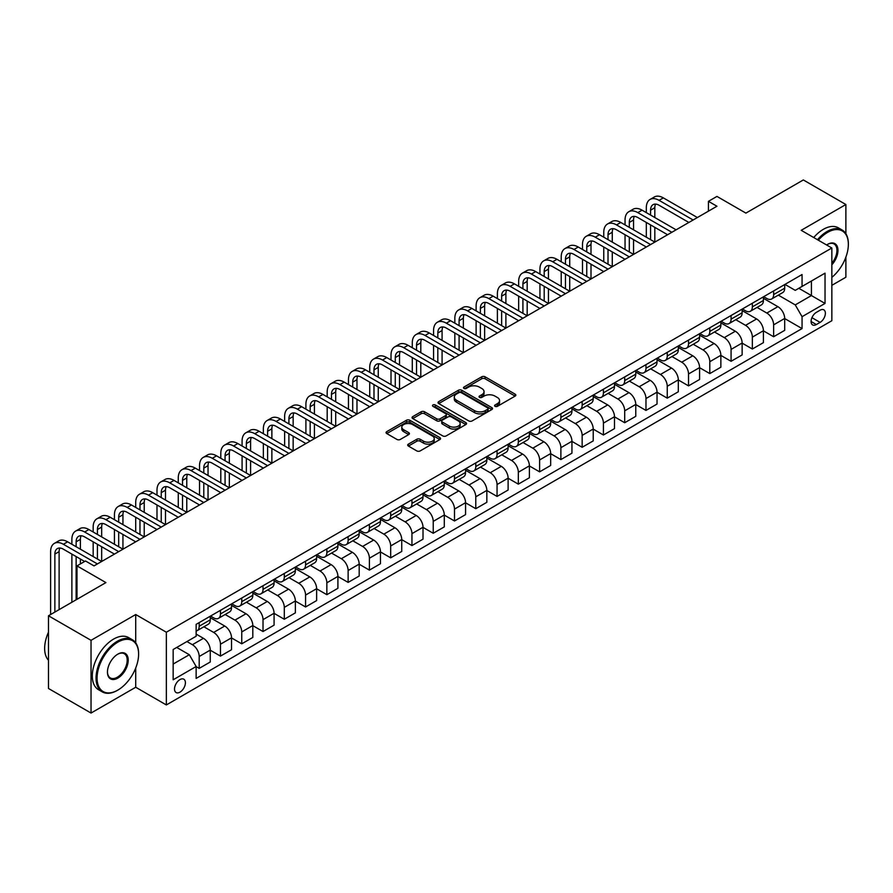 <?xml version="1.0" encoding="UTF-8"?>
<svg xmlns="http://www.w3.org/2000/svg" width="893" height="893" viewBox="0 0 893 893"><rect width="100%" height="100%" fill="white"/><g stroke="black" fill="none" stroke-linecap="round" stroke-linejoin="round"><path stroke-width="1.34" d="M495.057 406.337A1.652 0.96 0 0 0 497.39 406.337L515.149 396.09A2.366 1.362 0 0 0 515.841 395.119A2.366 1.362 0 0 0 515.149 394.159L485.078 376.801A2.366 1.362 0 0 0 481.729 376.801L463.98 387.049A1.652 0.96 0 0 0 463.5 387.718A1.652 0.96 0 0 0 463.98 388.399A1.652 0.96 0 0 0 466.325 388.399L468.613 387.071A7.557 4.365 0 0 1 479.307 387.071L481.818 388.522A7.557 4.365 0 0 1 484.028 391.603A7.557 4.365 0 0 1 481.818 394.695L479.519 396.012A1.652 0.96 0 0 0 479.039 396.693A1.652 0.96 0 0 0 479.519 397.363A1.652 0.96 0 0 0 481.863 397.363L484.151 396.046A7.557 4.365 0 0 1 494.845 396.046L497.356 397.485A7.557 4.365 0 0 1 499.567 400.577A7.557 4.365 0 0 1 497.356 403.658L495.057 404.987A1.652 0.96 0 0 0 494.577 405.668A1.652 0.96 0 0 0 495.057 406.337L495.057 404.987M179.962 692.164A7.702 4.443 120 0 0 184.996 685.377A7.702 4.443 120 0 0 183.813 679.205A7.702 4.443 120 0 0 179.962 679.584A7.702 4.443 120 0 0 174.928 686.371A7.702 4.443 120 0 0 176.111 692.544A7.702 4.443 120 0 0 179.962 692.164M408.391 444.122A2.366 1.362 0 0 0 407.699 445.082A2.366 1.362 0 0 0 408.391 446.053L416.83 450.92A2.366 1.362 0 0 0 420.168 450.92L439.881 439.546A2.366 1.362 0 0 0 440.573 438.575A2.366 1.362 0 0 0 439.881 437.615L409.809 420.246A2.366 1.362 0 0 0 406.471 420.246L386.758 431.632A2.366 1.362 0 0 0 386.066 432.592A2.366 1.362 0 0 0 386.758 433.563L396.95 439.445A2.366 1.362 0 0 0 400.287 439.445L408.726 434.578A2.366 1.362 0 0 0 409.418 433.607A2.366 1.362 0 0 0 408.726 432.647L403.669 429.723A6.318 3.65 0 0 1 401.817 427.144A6.318 3.65 0 0 1 405.723 423.773A6.318 3.65 0 0 1 412.611 424.566L432.402 435.996A6.318 3.65 0 0 1 434.255 438.575A6.318 3.65 0 0 1 430.359 441.946A6.318 3.65 0 0 1 423.472 441.153L420.168 439.256A2.366 1.362 0 0 0 416.83 439.256L408.391 444.122L408.391 446.053M845.883 233.72L845.883 204.519L803.332 179.951L745.889 213.114L716.956 196.415L708.439 201.327L716.956 206.238L94.011 565.894L85.494 560.983L76.988 565.894L76.988 599.303M135.714 642.848L135.714 614.529L91.03 640.326L48.479 615.768L105.921 582.593L76.988 565.894M135.714 614.529L166.344 632.222L831.841 247.997L831.841 320.721L166.344 704.945L166.344 632.222M845.883 204.519L801.2 230.316L831.841 247.997M468.78 420.927A2.366 1.362 0 0 0 472.129 420.927L491.842 409.541A2.366 1.362 0 0 0 492.534 408.581A2.366 1.362 0 0 0 491.842 407.61L461.77 390.252A2.366 1.362 0 0 0 458.422 390.252L438.709 401.638A2.366 1.362 0 0 0 438.016 402.598A2.366 1.362 0 0 0 438.709 403.569L468.78 420.927M433.607 406.695A1.652 0.96 0 0 1 435.293 406.929L435.293 404.964L465.856 422.612A2.366 1.362 0 0 1 466.548 423.583A2.366 1.362 0 0 1 465.856 424.543L446.143 435.929A2.366 1.362 0 0 1 442.805 435.929L412.733 418.56L412.733 416.629A2.366 1.362 0 0 0 412.041 417.6A2.366 1.362 0 0 0 412.733 418.56M412.733 416.629L421.172 411.762A2.366 1.362 0 0 1 424.51 411.762L436.71 418.806A2.366 1.362 0 0 0 440.048 418.806L445.64 415.569A2.366 1.362 0 0 0 446.333 414.609A2.366 1.362 0 0 0 445.64 413.649L432.949 406.315A1.652 0.96 0 0 1 432.469 405.634A1.652 0.96 0 0 1 433.485 404.752A1.652 0.96 0 0 1 435.293 404.964M91.03 640.326L91.03 713.049L48.479 688.481L48.479 615.768M831.841 285.347L845.883 277.232L845.883 257.128M820.098 310.206L816.347 312.371A7.457 4.309 120 0 0 811.48 318.946A7.457 4.309 120 0 0 812.619 324.918A7.457 4.309 120 0 0 816.347 324.55L820.098 322.395A7.457 4.309 120 0 0 824.976 315.821A7.457 4.309 120 0 0 823.826 309.838A7.457 4.309 120 0 0 820.098 310.206M784.947 284.409L795.25 290.359L802.059 286.43L802.059 274.531L196.136 624.363L196.136 636.251L173.153 649.512L173.153 679.785L196.136 666.513L196.136 678.412L802.059 328.579L802.059 316.691L795.25 304.904L778.328 295.125M802.059 286.43L825.032 273.158L825.032 303.43L802.059 316.691M91.03 713.049L135.714 687.253L166.344 704.945M708.439 201.327L708.439 211.15M798.822 288.294L811.413 295.561L811.413 281.016L825.032 273.158M795.25 304.904L811.413 295.561L825.032 303.43M173.153 664.057L189.327 654.725L176.725 647.458M196.136 666.613L199.195 668.388L199.195 656.5A9.633 5.559 -120 0 0 192.386 644.701L186.938 641.554M199.195 668.388L210.257 662.003L210.257 650.104A9.633 5.559 -120 0 0 203.448 638.316L196.136 634.086M210.257 650.204L220.471 656.098L220.471 644.21A9.633 5.559 -120 0 0 213.661 632.423L203.883 626.774M220.471 656.098L231.533 649.713L231.533 637.825A9.633 5.559 -120 0 0 224.723 626.026L210.257 617.677M231.533 637.926L241.746 643.82L241.746 631.931A9.633 5.559 -120 0 0 234.937 620.133L225.159 614.496M241.746 643.82L252.808 637.435L252.808 625.535A9.633 5.559 -120 0 0 245.999 613.748L231.533 605.398M252.808 625.636L263.022 631.541L263.022 619.642A9.633 5.559 -120 0 0 256.213 607.854L246.435 602.206M263.022 631.541L274.084 625.145L274.084 613.257A9.633 5.559 -120 0 0 267.275 601.469L252.808 593.108M274.084 613.357L284.298 619.251L284.298 607.363A9.633 5.559 -120 0 0 277.489 595.564L267.71 589.927M284.298 619.251L295.36 612.866L295.36 600.978A9.633 5.559 -120 0 0 288.551 589.179L274.084 580.83M295.36 601.078L305.573 606.972L305.573 595.073A9.633 5.559 -120 0 0 298.764 583.285L288.986 577.648M305.573 606.972L316.635 600.576L316.635 588.688A9.633 5.559 -120 0 0 309.826 576.9L295.36 568.551M316.635 588.788L326.849 594.682L326.849 582.794A9.633 5.559 -120 0 0 320.04 571.007L310.262 565.358M326.849 594.682L337.911 588.297L337.911 576.409A9.633 5.559 -120 0 0 331.102 564.61L316.635 556.261M337.911 576.51L348.125 582.403L348.125 570.515A9.633 5.559 -120 0 0 341.316 558.717L331.537 553.08M348.125 582.403L359.187 576.018L359.187 564.119A9.633 5.559 -120 0 0 352.378 552.332L337.911 543.982M359.187 564.22L369.401 570.114L369.401 558.225A9.633 5.559 -120 0 0 362.591 546.438L352.813 540.79M369.401 570.114L380.463 563.729L380.463 551.841A9.633 5.559 -120 0 0 373.654 540.053L359.187 531.692M380.463 551.941L390.676 557.835L390.676 545.947A9.633 5.559 -120 0 0 383.867 534.148L374.089 528.511M390.676 557.835L401.738 551.45L401.738 539.562A9.633 5.559 -120 0 0 394.929 527.763L380.463 519.413M401.738 539.651L411.952 545.556L411.952 533.657A9.633 5.559 -120 0 0 405.143 521.869L395.365 516.221M411.952 545.556L423.014 539.16L423.014 527.272A9.633 5.559 -120 0 0 416.205 515.484L401.738 507.135M423.014 527.372L433.228 533.266L433.228 521.378A9.633 5.559 -120 0 0 426.419 509.59L416.64 503.942M433.228 533.266L444.29 526.881L444.29 514.993A9.633 5.559 -120 0 0 437.481 503.194L423.014 494.845M444.29 515.094L454.504 520.987L454.504 509.099A9.633 5.559 -120 0 0 447.694 497.301L437.916 491.663M454.504 520.987L465.566 514.602L465.566 502.703A9.633 5.559 -120 0 0 458.756 490.916L444.29 482.566M465.566 502.804L475.779 508.697L475.779 496.809A9.633 5.559 -120 0 0 468.97 485.022L459.192 479.374M475.779 508.697L486.841 502.312L486.841 490.424A9.633 5.559 -120 0 0 480.032 478.637L465.566 470.276M486.841 490.525L497.055 496.419L497.055 484.531A9.633 5.559 -120 0 0 490.246 472.732L480.467 467.095M497.055 496.419L508.117 490.034L508.117 478.146A9.633 5.559 -120 0 0 501.308 466.347L486.841 457.997M508.117 478.235L518.331 484.14L518.331 472.241A9.633 5.559 -120 0 0 511.522 460.453L501.743 454.805M518.331 484.14L529.393 477.744L529.393 465.856A9.633 5.559 -120 0 0 522.584 454.068L508.117 445.719M529.393 465.956L539.606 471.85L539.606 459.962A9.633 5.559 -120 0 0 532.797 448.174L523.019 442.526M539.606 471.85L550.668 465.465L550.668 453.577A9.633 5.559 -120 0 0 543.859 441.778L529.393 433.429M550.668 453.677L560.882 459.571L560.882 447.683A9.633 5.559 -120 0 0 554.073 435.884L544.295 430.247M560.882 459.571L571.944 453.186L571.944 441.287A9.633 5.559 -120 0 0 565.135 429.5L550.668 421.15M571.944 441.388L582.147 447.281L582.147 435.393A9.633 5.559 -120 0 0 575.349 423.606L565.57 417.957M582.147 447.281L593.22 440.896L593.22 429.008A9.633 5.559 -120 0 0 586.411 417.221L571.944 408.86M593.22 429.109L603.422 435.003L603.422 423.115A9.633 5.559 -120 0 0 596.624 411.316L586.846 405.679M603.422 435.003L614.496 428.618L614.496 416.73A9.633 5.559 -120 0 0 607.686 404.931L593.22 396.581M614.496 416.819L624.698 422.724L624.698 410.825A9.633 5.559 -120 0 0 617.9 399.037L608.122 393.389M624.698 422.724L635.771 416.328L635.771 404.44A9.633 5.559 -120 0 0 628.962 392.652L614.496 384.303M635.771 404.54L645.974 410.434L645.974 398.546A9.633 5.559 -120 0 0 639.165 386.758L629.398 381.11M645.974 410.434L657.036 404.049L657.036 392.161A9.633 5.559 -120 0 0 650.238 380.362L635.771 372.013M657.036 392.261L667.25 398.155L667.25 386.267A9.633 5.559 -120 0 0 660.44 374.468L650.673 368.831M667.25 398.155L678.312 391.77L678.312 379.871A9.633 5.559 -120 0 0 671.514 368.083L657.036 359.734M678.312 379.971L688.525 385.865L688.525 373.977A9.633 5.559 -120 0 0 681.716 362.19L671.949 356.541M688.525 385.865L699.587 379.48L699.587 367.592A9.633 5.559 -120 0 0 692.789 355.805L678.312 347.444M699.587 367.693L709.801 373.587L709.801 361.698A9.633 5.559 -120 0 0 702.992 349.9L693.225 344.263M709.801 373.587L720.863 367.202L720.863 355.314A9.633 5.559 -120 0 0 714.065 343.515L699.587 335.165M720.863 355.403L731.077 361.308L731.077 349.409A9.633 5.559 -120 0 0 724.268 337.621L714.5 331.973M731.077 361.308L742.139 354.912L742.139 343.024A9.633 5.559 -120 0 0 735.33 331.236L720.863 322.886M742.139 343.124L752.352 349.018L752.352 337.13A9.633 5.559 -120 0 0 745.543 325.342L735.776 319.694M752.352 349.018L763.415 342.633L763.415 330.745A9.633 5.559 -120 0 0 756.605 318.946L742.139 310.597M763.415 330.845L773.628 336.739L773.628 324.851A9.633 5.559 -120 0 0 766.819 313.052L757.052 307.415M773.628 336.739L784.69 330.354L784.69 318.455A9.633 5.559 -120 0 0 777.881 306.667L763.415 298.318M763.671 296.688L766.819 298.508A9.633 5.559 -120 0 0 771.641 298.988A9.633 5.559 -120 0 0 773.628 294.578L773.628 290.939M742.396 308.978L745.543 310.797A9.633 5.559 -120 0 0 750.366 311.266A9.633 5.559 -120 0 0 752.352 306.868L752.352 303.229M721.12 321.257L724.268 323.076A9.633 5.559 -120 0 0 729.09 323.556A9.633 5.559 -120 0 0 731.077 319.147L731.077 315.508M699.844 333.547L702.992 335.366A9.633 5.559 -120 0 0 707.814 335.835A9.633 5.559 -120 0 0 709.801 331.426L709.801 327.798M678.568 345.825L681.716 347.645A9.633 5.559 -120 0 0 686.538 348.125A9.633 5.559 -120 0 0 688.525 343.716L688.525 340.077M657.293 358.104L660.44 359.924A9.633 5.559 -120 0 0 665.263 360.404A9.633 5.559 -120 0 0 667.25 355.994L667.25 352.355M636.017 370.394L639.165 372.214A9.633 5.559 -120 0 0 643.987 372.682A9.633 5.559 -120 0 0 645.974 368.284L645.974 364.645M614.741 382.673L617.9 384.492A9.633 5.559 -120 0 0 622.711 384.972A9.633 5.559 -120 0 0 624.698 380.563L624.698 376.924M593.465 394.963L596.624 396.782A9.633 5.559 -120 0 0 601.435 397.251A9.633 5.559 -120 0 0 603.422 392.842L603.422 389.214M572.19 407.241L575.349 409.061A9.633 5.559 -120 0 0 580.16 409.541A9.633 5.559 -120 0 0 582.147 405.132L582.147 401.493M550.914 419.52L554.073 421.34A9.633 5.559 -120 0 0 558.884 421.82A9.633 5.559 -120 0 0 560.882 417.411L560.882 413.772M529.649 431.81L532.797 433.63A9.633 5.559 -120 0 0 537.608 434.098A9.633 5.559 -120 0 0 539.606 429.7L539.606 426.061M508.374 444.089L511.522 445.908A9.633 5.559 -120 0 0 516.333 446.388A9.633 5.559 -120 0 0 518.331 441.979L518.331 438.34M487.098 456.379L490.246 458.198A9.633 5.559 -120 0 0 495.057 458.667A9.633 5.559 -120 0 0 497.055 454.258L497.055 450.63M465.822 468.658L468.97 470.477A9.633 5.559 -120 0 0 473.781 470.957A9.633 5.559 -120 0 0 475.779 466.548L475.779 462.909M444.547 480.947L447.694 482.756A9.633 5.559 -120 0 0 452.505 483.236A9.633 5.559 -120 0 0 454.504 478.827L454.504 475.199M423.271 493.226L426.419 495.046A9.633 5.559 -120 0 0 431.23 495.526A9.633 5.559 -120 0 0 433.228 491.117L433.228 487.478M401.995 505.505L405.143 507.324A9.633 5.559 -120 0 0 409.954 507.804A9.633 5.559 -120 0 0 411.952 503.395L411.952 499.756M380.719 517.795L383.867 519.614A9.633 5.559 -120 0 0 388.678 520.083A9.633 5.559 -120 0 0 390.676 515.674L390.676 512.046M359.444 530.074L362.591 531.893A9.633 5.559 -120 0 0 367.403 532.373A9.633 5.559 -120 0 0 369.401 527.964L369.401 524.325M338.168 542.364L341.316 544.172A9.633 5.559 -120 0 0 346.127 544.652A9.633 5.559 -120 0 0 348.125 540.243L348.125 536.615M316.892 554.642L320.04 556.462A9.633 5.559 -120 0 0 324.851 556.942A9.633 5.559 -120 0 0 326.849 552.533L326.849 548.894M295.616 566.921L298.764 568.741A9.633 5.559 -120 0 0 303.575 569.221A9.633 5.559 -120 0 0 305.573 564.811L305.573 561.172M274.341 579.211L277.489 581.03A9.633 5.559 -120 0 0 282.3 581.499A9.633 5.559 -120 0 0 284.298 577.09L284.298 573.462M253.065 591.49L256.213 593.309A9.633 5.559 -120 0 0 261.024 593.789A9.633 5.559 -120 0 0 263.022 589.38L263.022 585.741M231.789 603.78L234.937 605.588A9.633 5.559 -120 0 0 239.748 606.068A9.633 5.559 -120 0 0 241.746 601.659L241.746 598.031M210.514 616.058L213.661 617.878A9.633 5.559 -120 0 0 218.472 618.358A9.633 5.559 -120 0 0 220.471 613.949L220.471 610.31M784.69 318.555L802.059 328.579M771.641 298.988L782.703 292.603A9.633 5.559 -120 0 0 784.69 288.193L784.69 284.554M750.366 311.266L761.428 304.881A9.633 5.559 -120 0 0 763.415 300.472L763.415 296.844M729.09 323.556L740.152 317.171A9.633 5.559 -120 0 0 742.139 312.762L742.139 309.123M707.814 335.835L718.876 329.45A9.633 5.559 -120 0 0 720.863 325.041L720.863 321.402M686.538 348.125L697.6 341.729A9.633 5.559 -120 0 0 699.587 337.331L699.587 333.692M665.263 360.404L676.325 354.019A9.633 5.559 -120 0 0 678.312 349.609L678.312 345.971M643.987 372.682L655.049 366.297A9.633 5.559 -120 0 0 657.036 361.888L657.036 358.26M622.711 384.972L633.773 378.587A9.633 5.559 -120 0 0 635.771 374.178L635.771 370.539M601.435 397.251L612.498 390.866A9.633 5.559 -120 0 0 614.496 386.457L614.496 382.818M580.16 409.541L591.222 403.145A9.633 5.559 -120 0 0 593.22 398.747L593.22 395.108M558.884 421.82L569.946 415.435A9.633 5.559 -120 0 0 571.944 411.026L571.944 407.387M537.608 434.098L548.67 427.714A9.633 5.559 -120 0 0 550.668 423.304L550.668 419.677M516.333 446.388L527.395 440.003A9.633 5.559 -120 0 0 529.393 435.594L529.393 431.955M495.057 458.667L506.119 452.282A9.633 5.559 -120 0 0 508.117 447.873L508.117 444.234M473.781 470.957L484.843 464.561A9.633 5.559 -120 0 0 486.841 460.163L486.841 456.524M452.505 483.236L463.567 476.851A9.633 5.559 -120 0 0 465.566 472.442L465.566 468.803M431.23 495.526L442.292 489.13A9.633 5.559 -120 0 0 444.29 484.72L444.29 481.093M409.954 507.804L421.016 501.419A9.633 5.559 -120 0 0 423.014 497.01L423.014 493.371M388.678 520.083L399.74 513.698A9.633 5.559 -120 0 0 401.738 509.289L401.738 505.661M367.403 532.373L378.465 525.988A9.633 5.559 -120 0 0 380.463 521.579L380.463 517.94M346.127 544.652L357.189 538.267A9.633 5.559 -120 0 0 359.187 533.858L359.187 530.219M324.851 556.942L335.913 550.546A9.633 5.559 -120 0 0 337.911 546.136L337.911 542.509M303.575 569.221L314.637 562.836A9.633 5.559 -120 0 0 316.635 558.426L316.635 554.787M282.3 581.499L293.362 575.114A9.633 5.559 -120 0 0 295.36 570.705L295.36 567.077M261.024 593.789L272.086 587.404A9.633 5.559 -120 0 0 274.084 582.995L274.084 579.356M239.748 606.068L250.81 599.683A9.633 5.559 -120 0 0 252.808 595.274L252.808 591.635M218.472 618.358L229.534 611.962A9.633 5.559 -120 0 0 231.533 607.553L231.533 603.925M196.136 631.027A9.633 5.559 -120 0 0 197.197 630.637L208.259 624.252A9.633 5.559 -120 0 0 210.257 619.842L210.257 616.203M197.197 630.637A9.633 5.559 -120 0 0 199.195 626.227L199.195 622.588M189.327 654.725L196.136 666.513M135.714 687.253L135.714 668.02M495.715 406.572L497.356 405.623A7.557 4.365 0 0 0 499.567 402.542L499.567 400.577M484.028 391.603L484.028 393.567A7.557 4.365 0 0 1 481.818 396.659L480.177 397.597M515.116 396.112L485.078 378.766A2.366 1.362 0 0 0 481.729 378.766L464.639 388.634M491.842 407.61L491.842 409.541L461.77 392.217A2.366 1.362 0 0 0 458.422 392.217L438.742 403.58M487.667 409.251A1.652 0.96 0 0 0 488.147 408.581A1.652 0.96 0 0 0 487.667 407.9L461.268 392.663A1.652 0.96 0 0 0 458.924 392.663L456.502 394.059A7.557 4.365 0 0 0 454.291 397.151A7.557 4.365 0 0 0 456.502 400.231L474.551 410.657A7.557 4.365 0 0 0 485.245 410.657L487.667 409.251L487.667 411.215A1.652 0.96 0 0 0 488.147 410.546L488.147 408.581M454.291 397.151L454.291 399.115A7.557 4.365 0 0 0 456.502 402.207L456.502 400.231M487.667 411.215L485.245 412.622A7.557 4.365 0 0 1 474.551 412.622L456.502 402.207M412.767 418.583L421.172 413.727L421.172 411.762M446.333 414.609L446.333 416.573A2.366 1.362 0 0 1 445.64 417.533L440.048 420.77A2.366 1.362 0 0 1 436.71 420.77L424.51 413.727A2.366 1.362 0 0 0 421.172 413.727M435.293 406.929L465.833 424.566M449.369 426.106A6.318 3.65 0 0 0 456.256 426.899A6.318 3.65 0 0 0 460.152 423.528A6.318 3.65 0 0 0 458.299 420.949L451.322 416.919A2.366 1.362 0 0 0 447.985 416.919L442.392 420.156A2.366 1.362 0 0 0 441.7 421.116A2.366 1.362 0 0 0 442.392 422.088L449.369 426.106L449.369 428.071A6.318 3.65 0 0 0 456.256 428.863A6.318 3.65 0 0 0 460.152 425.492L460.152 423.528M441.7 421.116L441.7 423.081A2.366 1.362 0 0 0 442.392 424.052L442.392 422.088M449.369 428.071L442.392 424.052M434.255 438.575L434.255 440.539A6.318 3.65 0 0 1 430.359 443.91A6.318 3.65 0 0 1 423.472 443.118L420.168 441.22A2.366 1.362 0 0 0 416.83 441.22L408.425 446.076M401.817 427.144L401.817 429.109A6.318 3.65 0 0 0 403.669 431.687L403.669 429.723M408.693 434.59L403.669 431.687M439.847 439.557L409.809 422.222A2.366 1.362 0 0 0 406.471 422.222L386.792 433.585M646.32 212.623L646.32 207.712A18.05 10.426 60 0 1 650.059 199.452L654.312 196.996A18.05 10.426 60 0 1 663.343 197.889L697.377 217.535M650.059 199.452A18.05 10.426 60 0 1 659.079 200.345L693.124 220.002M688.871 222.457L659.079 205.256A12.033 6.943 -120 0 0 653.062 204.664A12.033 6.943 -120 0 0 650.573 210.168L650.573 215.079M655.585 204.106A12.033 6.943 -120 0 0 654.826 207.712L654.826 217.535M650.573 224.913L650.573 239.648M654.826 227.369L654.826 242.103L620.791 222.457L616.538 224.913L650.573 244.559M646.32 237.192L646.32 222.457M625.044 224.913L625.044 220.002A18.05 10.426 60 0 1 628.784 211.73L633.037 209.275A18.05 10.426 60 0 1 642.067 210.168L676.101 229.825M628.784 211.73A18.05 10.426 60 0 1 637.814 212.623L671.849 232.28M667.596 234.736L637.814 217.535A12.033 6.943 -120 0 0 631.786 216.943A12.033 6.943 -120 0 0 629.297 222.457L629.297 227.369M634.309 216.385A12.033 6.943 -120 0 0 633.55 220.002L633.55 229.825M629.297 237.192L629.297 251.938M633.55 239.648L633.55 254.393L599.516 234.736L595.263 237.192L629.297 256.849M625.044 249.482L625.044 234.736M646.32 247.015L616.538 229.825A12.033 6.943 -120 0 0 610.511 229.222A12.033 6.943 -120 0 0 608.021 234.736L608.021 239.648M613.033 228.675A12.033 6.943 -120 0 0 612.274 232.28L612.274 242.103M608.021 249.482L608.021 264.216M612.274 251.938L612.274 266.672L578.24 247.015L573.987 249.482L608.021 269.128M603.768 261.761L603.768 247.015M603.768 237.192L603.768 232.28A18.05 10.426 60 0 1 607.508 224.02A18.05 10.426 60 0 1 616.538 224.913M607.508 224.02L611.761 221.564A18.05 10.426 60 0 1 620.791 222.457M625.044 259.305L595.263 242.103A12.033 6.943 -120 0 0 589.235 241.512A12.033 6.943 -120 0 0 586.746 247.015L586.746 251.938M591.758 240.954A12.033 6.943 -120 0 0 590.999 244.559L590.999 254.393M586.746 261.761L586.746 276.495M590.999 264.216L590.999 278.951L556.964 259.305L552.711 261.761L586.746 281.418M582.493 274.039L582.493 259.305M582.493 249.482L582.493 244.559A18.05 10.426 60 0 1 586.232 236.299A18.05 10.426 60 0 1 595.263 237.192M586.232 236.299L590.485 233.843A18.05 10.426 60 0 1 599.516 234.736M603.768 271.584L573.987 254.393A12.033 6.943 -120 0 0 567.959 253.791A12.033 6.943 -120 0 0 565.47 259.305L565.47 264.216M570.482 253.244A12.033 6.943 -120 0 0 569.723 256.849L569.723 266.672M565.47 274.039L565.47 288.785M569.723 276.495L569.723 291.241L535.688 271.584L531.435 274.039L565.47 293.697M561.217 286.329L561.217 271.584M561.217 261.761L561.217 256.849A18.05 10.426 60 0 1 564.956 248.578A18.05 10.426 60 0 1 573.987 249.482M564.956 248.578L569.209 246.122A18.05 10.426 60 0 1 578.24 247.015M831.841 277.366A29.369 16.956 120 0 0 848.35 244.369A29.369 16.956 120 0 0 827.588 232.381A29.369 16.956 120 0 0 818.345 240.217M817.463 239.704A30.083 17.369 -60 0 1 827.074 231.499A30.083 17.369 -60 0 1 842.121 230.003A30.083 17.369 -60 0 1 848.35 243.778A30.083 17.369 -60 0 1 848.35 244.079M826.605 244.983A14.679 8.472 -60 0 1 827.588 244.369L827.588 244.369A14.679 8.472 -60 0 1 837.734 247.986A14.679 8.472 -60 0 1 831.841 264.83M813.713 237.538A30.083 17.369 -60 0 1 823.335 229.334A30.083 17.369 -60 0 1 838.371 227.838L842.121 230.003M831.841 263.29A13.964 8.059 120 0 0 834.051 243.968A13.964 8.059 120 0 0 827.331 244.515M117.329 690.401L117.843 690.099A29.369 16.956 120 0 0 138.605 654.134A29.369 16.956 120 0 0 117.843 642.145A29.369 16.956 120 0 0 97.069 678.111A29.369 16.956 120 0 0 117.843 690.099L117.329 690.401A30.083 17.369 -60 0 1 102.282 691.885A30.083 17.369 -60 0 1 97.672 667.774A30.083 17.369 -60 0 1 117.329 641.263A30.083 17.369 -60 0 1 132.376 639.768A30.083 17.369 -60 0 1 138.605 653.542A30.083 17.369 -60 0 1 138.605 653.843M117.843 678.111A14.679 8.472 -60 0 1 107.45 672.116A14.679 8.472 -60 0 1 117.843 654.134L117.843 654.134A14.679 8.472 -60 0 1 128.224 660.128A14.679 8.472 -60 0 1 117.843 678.111M107.461 671.815A13.964 8.059 120 0 0 110.341 677.921A13.964 8.059 120 0 0 117.329 677.229A13.964 8.059 120 0 0 126.449 664.928A13.964 8.059 120 0 0 124.306 653.743A13.964 8.059 120 0 0 117.575 654.29M102.282 691.885L98.543 689.72A30.083 17.369 -60 0 1 93.921 665.62A30.083 17.369 -60 0 1 113.578 639.098A30.083 17.369 -60 0 1 128.625 637.613L132.376 639.768M48.479 660.284A30.083 17.369 -60 0 1 48.479 632.166M582.493 283.874L552.711 266.672A12.033 6.943 -120 0 0 546.695 266.081A12.033 6.943 -120 0 0 544.194 271.584L544.194 276.495M549.206 265.522A12.033 6.943 -120 0 0 548.447 269.128L548.447 278.951M544.194 286.329L544.194 301.064M548.447 288.785L548.447 303.52L514.413 283.874L510.16 286.329L544.194 305.975M539.941 298.608L539.941 283.874M539.941 274.039L539.941 269.128A18.05 10.426 60 0 1 543.681 260.868A18.05 10.426 60 0 1 552.711 261.761M543.681 260.868L547.934 258.412A18.05 10.426 60 0 1 556.964 259.305M561.217 296.152L531.435 278.951A12.033 6.943 -120 0 0 525.419 278.359A12.033 6.943 -120 0 0 522.918 283.874L522.918 288.785M527.93 277.801A12.033 6.943 -120 0 0 527.171 281.418L527.171 291.241M522.918 298.608L522.918 313.354M527.171 301.064L527.171 315.809L493.137 296.152L488.884 298.608L522.918 318.265M518.666 310.898L518.666 296.152M518.666 286.329L518.666 281.418A18.05 10.426 60 0 1 522.405 273.146A18.05 10.426 60 0 1 531.435 274.039M522.405 273.146L526.658 270.691A18.05 10.426 60 0 1 535.688 271.584M539.941 308.431L510.16 291.241A12.033 6.943 -120 0 0 504.143 290.638A12.033 6.943 -120 0 0 501.643 296.152L501.643 301.064M506.655 290.091A12.033 6.943 -120 0 0 505.896 293.697L505.896 303.52M501.643 310.898L501.643 325.632M505.896 313.354L505.896 328.088L471.861 308.431L467.608 310.898L501.643 330.544M497.39 323.177L497.39 308.431M497.39 298.608L497.39 293.697A18.05 10.426 60 0 1 501.129 285.436A18.05 10.426 60 0 1 510.16 286.329M501.129 285.436L505.382 282.981A18.05 10.426 60 0 1 514.413 283.874M518.666 320.721L488.884 303.52A12.033 6.943 -120 0 0 482.867 302.928A12.033 6.943 -120 0 0 480.367 308.431L480.367 313.354M485.379 302.37A12.033 6.943 -120 0 0 484.631 305.975L484.631 315.809M480.367 323.177L480.367 337.911M484.631 325.632L484.631 340.367L450.585 320.721L446.333 323.177L480.367 342.834M476.114 335.455L476.114 320.721M476.114 310.898L476.114 305.975A18.05 10.426 60 0 1 479.854 297.715A18.05 10.426 60 0 1 488.884 298.608M479.854 297.715L484.106 295.259A18.05 10.426 60 0 1 493.137 296.152M497.39 333L467.608 315.809A12.033 6.943 -120 0 0 461.592 315.207A12.033 6.943 -120 0 0 459.091 320.721L459.091 325.632M464.103 314.66A12.033 6.943 -120 0 0 463.355 318.265L463.355 328.088M459.091 335.455L459.091 350.201M463.355 337.911L463.355 352.657L429.31 333L425.057 335.455L459.091 355.113M454.838 347.745L454.838 333M454.838 323.177L454.838 318.265A18.05 10.426 60 0 1 458.578 309.994A18.05 10.426 60 0 1 467.608 310.898M458.578 309.994L462.831 307.538A18.05 10.426 60 0 1 471.861 308.431M476.114 345.29L446.333 328.088A12.033 6.943 -120 0 0 440.316 327.497A12.033 6.943 -120 0 0 437.816 333L437.816 337.911M442.828 326.938A12.033 6.943 -120 0 0 442.08 330.544L442.08 340.367M437.816 347.745L437.816 362.48M442.08 350.201L442.08 364.936L408.034 345.29L403.781 347.745L437.816 367.391M433.563 360.024L433.563 345.29M433.563 335.455L433.563 330.544A18.05 10.426 60 0 1 437.302 322.284A18.05 10.426 60 0 1 446.333 323.177M437.302 322.284L441.555 319.828A18.05 10.426 60 0 1 450.585 320.721M454.838 357.568L425.057 340.367A12.033 6.943 -120 0 0 419.04 339.775A12.033 6.943 -120 0 0 416.54 345.29L416.54 350.201M421.552 339.217A12.033 6.943 -120 0 0 420.804 342.834L420.804 352.657M416.54 360.024L416.54 374.77M420.804 362.48L420.804 377.226L386.758 357.568L382.505 360.024L416.54 379.681M412.287 372.314L412.287 357.568M412.287 347.745L412.287 342.834A18.05 10.426 60 0 1 416.026 334.562A18.05 10.426 60 0 1 425.057 335.455M416.026 334.562L420.279 332.107A18.05 10.426 60 0 1 429.31 333M433.563 369.847L403.781 352.657A12.033 6.943 -120 0 0 397.765 352.054A12.033 6.943 -120 0 0 395.264 357.568L395.264 362.48M400.276 351.507A12.033 6.943 -120 0 0 399.528 355.113L399.528 364.936M395.264 372.314L395.264 387.049M399.528 374.77L399.528 389.504L365.483 369.847L361.23 372.314L395.264 391.96M391.011 384.593L391.011 369.847M391.011 360.024L391.011 355.113A18.05 10.426 60 0 1 394.751 346.852A18.05 10.426 60 0 1 403.781 347.745M394.751 346.852L399.004 344.397A18.05 10.426 60 0 1 408.034 345.29M412.287 382.137L382.505 364.936A12.033 6.943 -120 0 0 376.489 364.344A12.033 6.943 -120 0 0 373.988 369.847L373.988 374.77M379 363.786A12.033 6.943 -120 0 0 378.252 367.391L378.252 377.226M373.988 384.593L373.988 399.327M378.252 387.049L378.252 401.783L344.207 382.137L339.954 384.593L373.988 404.25M369.735 396.872L369.735 382.137M369.735 372.314L369.735 367.391A18.05 10.426 60 0 1 373.475 359.131A18.05 10.426 60 0 1 382.505 360.024M373.475 359.131L377.728 356.675A18.05 10.426 60 0 1 386.758 357.568M391.011 394.416L361.23 377.226A12.033 6.943 -120 0 0 355.213 376.623A12.033 6.943 -120 0 0 352.713 382.137L352.713 387.049M357.725 376.076A12.033 6.943 -120 0 0 356.977 379.681L356.977 389.504M352.713 396.872L352.713 411.617M356.977 399.327L356.977 414.073L322.931 394.416L318.678 396.872L352.713 416.529M348.46 409.161L348.46 394.416M348.46 384.593L348.46 379.681A18.05 10.426 60 0 1 352.199 371.41A18.05 10.426 60 0 1 361.23 372.314M352.199 371.41L356.452 368.954A18.05 10.426 60 0 1 365.483 369.847M369.735 406.706L339.954 389.504A12.033 6.943 -120 0 0 333.937 388.913A12.033 6.943 -120 0 0 331.448 394.416L331.448 399.327M336.449 388.355A12.033 6.943 -120 0 0 335.701 391.96L335.701 401.783M331.448 409.161L331.448 423.896M335.701 411.617L335.701 426.352L301.655 406.706L297.402 409.161L331.437 428.807M327.184 421.44L327.184 406.706M327.184 396.872L327.184 391.96A18.05 10.426 60 0 1 330.923 383.7A18.05 10.426 60 0 1 339.954 384.593M330.923 383.7L335.176 381.244A18.05 10.426 60 0 1 344.207 382.137M348.46 418.984L318.678 401.794A12.033 6.943 -120 0 0 312.662 401.191A12.033 6.943 -120 0 0 310.172 406.706L310.172 411.617M315.173 400.633A12.033 6.943 -120 0 0 314.425 404.25L314.425 414.073M310.172 421.44L310.172 436.186M314.425 423.896L314.425 438.642L280.38 418.984L276.127 421.44L310.172 441.097M305.908 433.73L305.908 418.984M305.908 409.161L305.908 404.25A18.05 10.426 60 0 1 309.648 395.979A18.05 10.426 60 0 1 318.678 396.872M309.648 395.979L313.901 393.523A18.05 10.426 60 0 1 322.931 394.416M327.184 431.263L297.402 414.073A12.033 6.943 -120 0 0 291.386 413.481A12.033 6.943 -120 0 0 288.897 418.984L288.897 423.896M293.897 412.923A12.033 6.943 -120 0 0 293.15 416.529L293.15 426.352M288.897 433.73L288.897 448.465M293.15 436.186L293.15 450.92L259.104 431.263L254.851 433.73L288.897 453.376M284.633 446.009L284.633 431.263M284.633 421.44L284.633 416.529A18.05 10.426 60 0 1 288.372 408.268A18.05 10.426 60 0 1 297.402 409.161M288.372 408.268L292.636 405.813A18.05 10.426 60 0 1 301.655 406.706M305.908 443.553L276.127 426.352A12.033 6.943 -120 0 0 270.11 425.76A12.033 6.943 -120 0 0 267.621 431.263L267.621 436.186M272.622 425.202A12.033 6.943 -120 0 0 271.874 428.807L271.874 438.642M267.621 446.009L267.621 460.743M271.874 448.465L271.874 463.21L237.828 443.553L233.575 446.009L267.621 465.666M263.357 458.288L263.357 443.553M263.357 433.73L263.357 428.807A18.05 10.426 60 0 1 267.096 420.547A18.05 10.426 60 0 1 276.127 421.44M267.096 420.547L271.36 418.091A18.05 10.426 60 0 1 280.38 418.984M284.633 455.832L254.851 438.642A12.033 6.943 -120 0 0 248.834 438.039A12.033 6.943 -120 0 0 246.345 443.553L246.345 448.465M251.346 437.492A12.033 6.943 -120 0 0 250.598 441.097L250.598 450.92M246.345 458.288L246.345 473.033M250.598 460.743L250.598 475.489L216.552 455.832L212.3 458.288L246.345 477.945M242.081 470.578L242.081 455.832M242.081 446.009L242.081 441.097A18.05 10.426 60 0 1 245.821 432.826A18.05 10.426 60 0 1 254.851 433.73M245.821 432.826L250.085 430.37A18.05 10.426 60 0 1 259.104 431.263M263.357 468.122L233.575 450.92A12.033 6.943 -120 0 0 227.559 450.329A12.033 6.943 -120 0 0 225.069 455.832L225.069 460.743M230.07 449.771A12.033 6.943 -120 0 0 229.322 453.376L229.322 463.21M225.069 470.578L225.069 485.312M229.322 473.033L229.322 487.768L195.277 468.122L191.024 470.578L225.069 490.224M220.805 482.856L220.805 468.122M220.805 458.288L220.805 453.376A18.05 10.426 60 0 1 224.545 445.116A18.05 10.426 60 0 1 233.575 446.009M224.545 445.116L228.809 442.66A18.05 10.426 60 0 1 237.828 443.553M242.081 480.401L212.3 463.21A12.033 6.943 -120 0 0 206.283 462.607A12.033 6.943 -120 0 0 203.794 468.122L203.794 473.033M208.795 462.049A12.033 6.943 -120 0 0 208.047 465.666L208.047 475.489M203.794 482.856L203.794 497.602M208.047 485.312L208.047 500.058L174.001 480.401L169.748 482.856L203.794 502.513M199.53 495.146L199.53 480.401M199.53 470.578L199.53 465.666A18.05 10.426 60 0 1 203.269 457.395A18.05 10.426 60 0 1 212.3 458.288M203.269 457.395L207.533 454.939A18.05 10.426 60 0 1 216.552 455.832M220.805 492.679L191.024 475.489A12.033 6.943 -120 0 0 185.007 474.897A12.033 6.943 -120 0 0 182.518 480.401L182.518 485.312M187.519 474.339A12.033 6.943 -120 0 0 186.771 477.945L186.771 487.768M182.518 495.146L182.518 509.881M186.771 497.602L186.771 512.336L152.725 492.679L148.472 495.146L182.518 514.792M178.265 507.425L178.265 492.679M178.265 482.856L178.265 477.945A18.05 10.426 60 0 1 181.993 469.685A18.05 10.426 60 0 1 191.024 470.578M181.993 469.685L186.257 467.229A18.05 10.426 60 0 1 195.277 468.122M199.53 504.969L169.748 487.768A12.033 6.943 -120 0 0 163.732 487.176A12.033 6.943 -120 0 0 161.242 492.679L161.242 497.602M166.243 486.618A12.033 6.943 -120 0 0 165.495 490.224L165.495 500.058M161.242 507.425L161.242 522.159M165.495 509.881L165.495 524.626L131.45 504.969L127.197 507.425L161.242 527.082M156.989 519.704L156.989 504.969M156.989 495.146L156.989 490.224A18.05 10.426 60 0 1 160.718 481.963A18.05 10.426 60 0 1 169.748 482.856M160.718 481.963L164.982 479.508A18.05 10.426 60 0 1 174.001 480.401M178.254 517.248L148.472 500.058A12.033 6.943 -120 0 0 142.456 499.455A12.033 6.943 -120 0 0 139.967 504.969L139.967 509.881M144.967 498.908A12.033 6.943 -120 0 0 144.219 502.513L144.219 512.336M139.967 519.704L139.967 534.449M144.219 522.159L144.219 536.905L110.174 517.248L105.921 519.704L139.967 539.361M135.714 531.994L135.714 517.248M135.714 507.425L135.714 502.513A18.05 10.426 60 0 1 139.453 494.242A18.05 10.426 60 0 1 148.472 495.146M139.453 494.242L143.706 491.786A18.05 10.426 60 0 1 152.725 492.679M156.989 529.538L127.197 512.336A12.033 6.943 -120 0 0 121.18 511.745A12.033 6.943 -120 0 0 118.691 517.248L118.691 522.159M123.692 511.187A12.033 6.943 -120 0 0 122.944 514.792L122.944 524.626M118.691 531.994L118.691 546.728M122.944 534.449L122.944 549.184L88.898 529.538L84.645 531.994L118.691 551.64M114.438 544.272L114.438 529.538M114.438 519.704L114.438 514.792A18.05 10.426 60 0 1 118.177 506.532A18.05 10.426 60 0 1 127.197 507.425M118.177 506.532L122.43 504.076A18.05 10.426 60 0 1 131.45 504.969M135.714 541.817L105.921 524.626A12.033 6.943 -120 0 0 99.904 524.024A12.033 6.943 -120 0 0 97.415 529.538L97.415 534.449M102.427 523.465A12.033 6.943 -120 0 0 101.668 527.082L101.668 536.905M97.415 544.272L97.415 559.018M101.668 546.728L101.668 561.474L67.622 541.817L63.37 544.272L97.415 563.929M93.162 556.562L93.162 541.817M93.162 531.994L93.162 527.082A18.05 10.426 60 0 1 96.902 518.811A18.05 10.426 60 0 1 105.921 519.704M96.902 518.811L101.155 516.355A18.05 10.426 60 0 1 110.174 517.248M114.438 554.095L84.645 536.905A12.033 6.943 -120 0 0 78.629 536.313A12.033 6.943 -120 0 0 76.139 541.817L76.139 546.728M81.151 535.755A12.033 6.943 -120 0 0 80.392 539.361L80.392 549.184M76.139 556.562L76.139 599.795M80.392 559.018L80.392 563.929M71.886 602.25L71.886 554.106M71.886 544.272L71.886 539.361A18.05 10.426 60 0 1 75.626 531.101A18.05 10.426 60 0 1 84.645 531.994M75.626 531.101L79.879 528.645A18.05 10.426 60 0 1 88.898 529.538M84.645 561.474L63.37 549.184A12.033 6.943 -120 0 0 57.353 548.592A12.033 6.943 -120 0 0 54.864 554.106L54.864 612.073M59.876 548.034A12.033 6.943 -120 0 0 59.117 551.64L59.117 609.618M50.611 614.529L50.611 551.64A18.05 10.426 60 0 1 54.35 543.379A18.05 10.426 60 0 1 63.37 544.272M54.35 543.379L58.603 540.924A18.05 10.426 60 0 1 67.622 541.817M192.386 644.701L203.448 638.316M213.661 632.423L224.723 626.026M234.937 620.133L245.999 613.748M256.213 607.854L267.275 601.469M277.489 595.564L288.551 589.179M298.764 583.285L309.826 576.9M320.04 571.007L331.102 564.61M341.316 558.717L352.378 552.332M362.591 546.438L373.654 540.053M383.867 534.148L394.929 527.763M405.143 521.869L416.205 515.484M426.419 509.59L437.481 503.194M447.694 497.301L458.756 490.916M468.97 485.022L480.032 478.637M490.246 472.732L501.308 466.347M511.522 460.453L522.584 454.068M532.797 448.174L543.859 441.778M554.073 435.884L565.135 429.5M575.349 423.606L586.411 417.221M596.624 411.316L607.686 404.931M617.9 399.037L628.962 392.652M639.165 386.758L650.238 380.362M660.44 374.468L671.514 368.083M681.716 362.19L692.789 355.805M702.992 349.9L714.065 343.515M724.268 337.621L735.33 331.236M745.543 325.342L756.605 318.946M766.819 313.052L777.881 306.667M773.628 294.578L784.69 288.193M773.628 324.851L784.69 318.455M752.352 337.13L763.415 330.745M752.352 306.868L763.415 300.472M731.077 349.409L742.139 343.024M731.077 319.147L742.139 312.762M709.801 361.698L720.863 355.314M709.801 331.426L720.863 325.041M688.525 373.977L699.587 367.592M688.525 343.716L699.587 337.331M667.25 386.267L678.312 379.871M667.25 355.994L678.312 349.609M645.974 398.546L657.036 392.161M645.974 368.284L657.036 361.888M624.698 410.825L635.771 404.44M624.698 380.563L635.771 374.178M603.422 423.115L614.496 416.73M603.422 392.842L614.496 386.457M582.147 435.393L593.22 429.008M582.147 405.132L593.22 398.747M560.882 447.683L571.944 441.287M560.882 417.411L571.944 411.026M539.606 459.962L550.668 453.577M539.606 429.7L550.668 423.304M518.331 472.241L529.393 465.856M518.331 441.979L529.393 435.594M497.055 484.531L508.117 478.146M497.055 454.258L508.117 447.873M475.779 496.809L486.841 490.424M475.779 466.548L486.841 460.163M454.504 509.099L465.566 502.703M454.504 478.827L465.566 472.442M433.228 521.378L444.29 514.993M433.228 491.117L444.29 484.72M411.952 533.657L423.014 527.272M411.952 503.395L423.014 497.01M390.676 545.947L401.738 539.562M390.676 515.674L401.738 509.289M369.401 558.225L380.463 551.841M369.401 527.964L380.463 521.579M348.125 570.515L359.187 564.119M348.125 540.243L359.187 533.858M326.849 582.794L337.911 576.409M326.849 552.533L337.911 546.136M305.573 595.073L316.635 588.688M305.573 564.811L316.635 558.426M284.298 607.363L295.36 600.978M284.298 577.09L295.36 570.705M263.022 619.642L274.084 613.257M263.022 589.38L274.084 582.995M241.746 631.931L252.808 625.535M241.746 601.659L252.808 595.274M220.471 644.21L231.533 637.825M220.471 613.949L231.533 607.553M199.195 656.5L210.257 650.104M199.195 626.227L210.257 619.842M811.938 317.674L820.098 322.395M811.078 321.502L816.347 324.55M497.356 405.623L497.356 403.658M479.519 397.363L479.519 396.012M481.818 396.659L481.818 394.695M463.98 388.399L463.98 387.049M481.729 378.766L481.729 376.801M485.078 378.766L485.078 376.801M515.149 396.09L515.149 394.159M438.709 403.569L438.709 401.638M458.422 392.217L458.422 390.252M461.77 392.217L461.77 390.252M474.551 412.622L474.551 410.657M485.245 412.622L485.245 410.657M424.51 413.727L424.51 411.762M436.71 420.77L436.71 418.806M440.048 420.77L440.048 418.806M445.64 417.533L445.64 415.569M465.856 424.543L465.856 422.612M416.83 441.22L416.83 439.256M420.168 441.22L420.168 439.256M423.472 443.118L423.472 441.153M408.726 434.578L408.726 432.647M386.758 433.563L386.758 431.632M406.471 422.222L406.471 420.246M409.809 422.222L409.809 420.246M439.881 439.546L439.881 437.615M663.343 197.889L659.079 200.345M654.826 207.712L650.573 210.168M642.067 210.168L637.814 212.623M633.55 220.002L629.297 222.457M612.274 232.28L608.021 234.736M590.999 244.559L586.746 247.015M569.723 256.849L565.47 259.305M548.447 269.128L544.194 271.584M527.171 281.418L522.918 283.874M505.896 293.697L501.643 296.152M484.631 305.975L480.367 308.431M463.355 318.265L459.091 320.721M442.08 330.544L437.816 333M420.804 342.834L416.54 345.29M399.528 355.113L395.264 357.568M378.252 367.391L373.988 369.847M356.977 379.681L352.713 382.137M335.701 391.96L331.448 394.416M314.425 404.25L310.172 406.706M293.15 416.529L288.897 418.984M271.874 428.807L267.621 431.263M250.598 441.097L246.345 443.553M229.322 453.376L225.069 455.832M208.047 465.666L203.794 468.122M186.771 477.945L182.518 480.401M165.495 490.224L161.242 492.679M144.219 502.513L139.967 504.969M122.944 514.792L118.691 517.248M101.668 527.082L97.415 529.538M80.392 539.361L76.139 541.817M59.117 551.64L54.864 554.106M848.35 244.369L848.35 243.778M138.605 654.134L138.605 653.542"/></g></svg>
